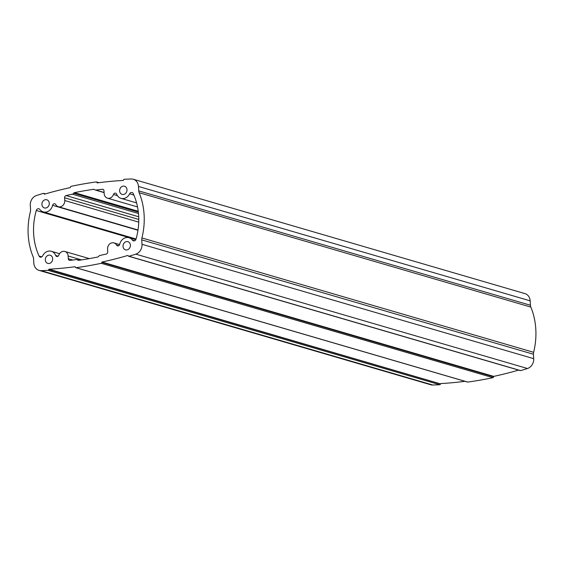 <?xml version="1.0" encoding="UTF-8"?>
<svg xmlns="http://www.w3.org/2000/svg" width="564" height="564" viewBox="0 0 564 564"><rect width="100%" height="100%" fill="white"/><g stroke="black" fill="none" stroke-linecap="round" stroke-linejoin="round"><path stroke-width="0.85" d="M45.339 199.705A4.251 3.638 -73.7 0 0 41.933 203.674A4.251 3.638 -73.7 0 0 44.401 207.947A4.251 3.638 -73.7 0 0 45.846 208.024A4.251 3.638 -73.7 0 0 49.251 204.062A4.251 3.638 -73.7 0 0 46.784 199.783A4.251 3.638 -73.7 0 0 45.339 199.705M48.73 255.168A4.251 3.638 -73.7 0 0 45.324 259.13A4.251 3.638 -73.7 0 0 47.792 263.409A4.251 3.638 -73.7 0 0 49.237 263.48A4.251 3.638 -73.7 0 0 52.642 259.518A4.251 3.638 -73.7 0 0 50.175 255.238A4.251 3.638 -73.7 0 0 48.73 255.168M126.456 241.603A4.251 3.638 -73.7 0 0 123.051 245.573A4.251 3.638 -73.7 0 0 125.518 249.852A4.251 3.638 -73.7 0 0 126.963 249.922A4.251 3.638 -73.7 0 0 130.369 245.96A4.251 3.638 -73.7 0 0 127.901 241.681A4.251 3.638 -73.7 0 0 126.456 241.603M123.065 186.148A4.251 3.638 -73.7 0 0 119.66 190.117A4.251 3.638 -73.7 0 0 122.127 194.39A4.251 3.638 -73.7 0 0 123.572 194.467A4.251 3.638 -73.7 0 0 126.978 190.505A4.251 3.638 -73.7 0 0 124.51 186.226A4.251 3.638 -73.7 0 0 123.065 186.148M39.071 256.049A60.651 51.881 -73.7 0 1 36.286 210.492A2.362 2.023 -73.7 0 1 39.854 209.47A8.368 7.156 -73.7 0 0 43.252 211.902A8.368 7.156 -73.7 0 0 52.607 205.324A1.967 1.685 -73.7 0 1 55.73 204.549A5.577 4.773 -73.7 0 0 58.346 206.727A5.577 4.773 -73.7 0 0 64.74 200.53L64.571 197.781A1.967 1.685 -73.7 0 1 66.08 195.574A431.467 369.06 -73.7 0 1 72.375 194.185A2.066 1.77 -73.7 0 0 73.644 193.24A1.283 1.093 -73.7 0 1 74.434 192.655A432.581 370.012 -73.7 0 1 84.071 190.829A432.581 370.012 -73.7 0 1 93.73 189.285A1.283 1.093 -73.7 0 1 94.576 189.589A2.066 1.77 -73.7 0 0 95.929 190.075A431.467 369.06 -73.7 0 1 102.26 189.257A1.967 1.685 -73.7 0 1 104.002 190.9L104.171 193.649A5.577 4.773 -73.7 0 0 107.435 198.161A5.577 4.773 -73.7 0 0 113.477 194.474A1.967 1.685 -73.7 0 1 116.628 194.157A8.368 7.156 -73.7 0 0 120.971 198.345A8.368 7.156 -73.7 0 0 129.614 193.812A2.362 2.023 -73.7 0 1 133.231 193.579A60.651 51.881 -73.7 0 1 136.016 239.143A2.362 2.023 -73.7 0 1 132.448 240.165A8.368 7.156 -73.7 0 0 129.057 237.733A8.368 7.156 -73.7 0 0 126.209 237.585A8.368 7.156 -73.7 0 0 119.695 244.304A1.967 1.685 -73.7 0 1 116.572 245.086A5.577 4.773 -73.7 0 0 113.956 242.908A5.577 4.773 -73.7 0 0 112.06 242.809A5.577 4.773 -73.7 0 0 107.562 249.105L107.731 251.854A1.967 1.685 -73.7 0 1 106.229 254.061A431.467 369.06 -73.7 0 1 99.927 255.45A2.066 1.77 -73.7 0 0 98.665 256.394A1.283 1.093 -73.7 0 1 97.868 256.98A432.581 370.012 -73.7 0 1 78.572 260.342A1.283 1.093 -73.7 0 1 77.726 260.046A2.066 1.77 -73.7 0 0 76.373 259.56A431.467 369.06 -73.7 0 1 70.042 260.371A1.967 1.685 -73.7 0 1 68.3 258.735L68.131 255.986A5.577 4.773 -73.7 0 0 64.867 251.473A5.577 4.773 -73.7 0 0 62.971 251.368A5.577 4.773 -73.7 0 0 58.832 255.154A1.967 1.685 -73.7 0 1 55.674 255.471A8.368 7.156 -73.7 0 0 51.331 251.29A8.368 7.156 -73.7 0 0 48.483 251.142A8.368 7.156 -73.7 0 0 42.688 255.823A2.362 2.023 -73.7 0 1 39.071 256.049L41.799 256.846M48.758 269.493L48.983 269.204A438.552 375.123 -73.7 0 0 75.082 266.723L75.336 267.019A0.783 0.67 -73.7 0 0 76.034 267.696A439.666 376.075 -73.7 0 0 101.245 263.303A0.783 0.67 -73.7 0 0 101.851 262.394L102.063 262.02A438.552 375.123 -73.7 0 0 127.88 255.443L128.169 255.696A0.783 0.67 -73.7 0 0 128.959 256.246A439.666 376.075 -73.7 0 0 135.776 254.145A8.925 7.635 -73.7 0 0 142.008 244.304L141.74 239.876A5.577 4.773 -73.7 0 1 141.924 237.945A66.954 57.274 -73.7 0 0 139.153 192.719A5.577 4.773 -73.7 0 1 138.744 190.886L138.469 186.458A8.925 7.635 -73.7 0 0 133.245 179.239A8.925 7.635 -73.7 0 0 131.172 178.978A439.666 376.075 -73.7 0 0 124.249 179.274A0.783 0.67 -73.7 0 0 123.544 180.085L123.297 180.431A438.552 375.123 -73.7 0 0 97.219 182.905L96.966 182.609A0.783 0.67 -73.7 0 0 96.268 181.932A439.666 376.075 -73.7 0 0 83.648 183.899A439.666 376.075 -73.7 0 0 71.057 186.332A0.783 0.67 -73.7 0 0 70.458 187.234L70.246 187.615A438.552 375.123 -73.7 0 0 44.422 194.192L44.133 193.938A0.783 0.67 -73.7 0 0 43.343 193.389A439.666 376.075 -73.7 0 0 36.533 195.489A8.925 7.635 -73.7 0 0 30.294 205.331L30.562 209.752A5.577 4.773 -73.7 0 1 30.386 211.69A66.954 57.274 -73.7 0 0 33.149 256.916A5.577 4.773 -73.7 0 1 33.565 258.749L33.833 263.169A8.925 7.635 -73.7 0 0 39.057 270.396A8.925 7.635 -73.7 0 0 41.13 270.649A439.666 376.075 -73.7 0 0 48.053 270.353A0.783 0.67 -73.7 0 0 48.758 269.543L440.456 383.915A0.783 0.67 -73.7 0 1 439.751 384.726A439.666 376.075 -73.7 0 1 432.828 385.022A8.925 7.635 -73.7 0 1 430.755 384.761L39.057 270.396M49.012 269.204L440.456 383.858M440.703 383.569A438.552 375.123 -73.7 0 0 465.011 381.327M467.274 381.934A0.783 0.67 -73.7 0 0 467.732 382.068A439.666 376.075 -73.7 0 0 492.943 377.668A0.783 0.67 -73.7 0 0 493.542 376.766L493.754 376.385A438.552 375.123 -73.7 0 0 518.577 370.104M128.62 256.246L520.318 370.611A0.783 0.67 -73.7 0 0 520.657 370.611A439.666 376.075 -73.7 0 0 527.467 368.511A8.925 7.635 -73.7 0 0 533.706 358.669L533.438 354.248A5.577 4.773 -73.7 0 1 533.614 352.31A66.954 57.274 -73.7 0 0 530.851 307.084A5.577 4.773 -73.7 0 1 530.435 305.251L530.167 300.831A8.925 7.635 -73.7 0 0 524.943 293.604L133.245 179.239M93.73 189.285L94.498 189.511M41.13 270.649L432.828 385.022M48.053 270.353L439.751 384.726M48.758 269.543L440.456 383.915M76.034 267.696L467.732 382.068M101.245 263.303L492.943 377.668M101.851 262.394L493.542 376.766M101.844 262.345L493.542 376.71M102.063 262.02L493.754 376.385M128.959 256.246L520.657 370.611M135.776 254.145L527.467 368.511M142.008 244.304L533.706 358.669M141.74 239.876L533.438 354.248M141.924 237.945L533.614 352.31M139.153 192.719L530.851 307.084M138.744 190.886L530.435 305.251M138.469 186.458L530.167 300.831M96.973 182.666L97.614 182.856M96.966 182.609L97.741 182.835M44.14 193.995L44.619 194.129M44.133 193.938L44.704 194.108M68.3 258.735L72.77 260.039M68.131 255.986L81.547 259.898M55.674 255.471L58.092 256.176M36.286 210.492L135.853 239.566M52.607 205.324L137.968 230.253M64.74 200.53L138.73 222.131M64.571 197.781L138.772 219.445M66.08 195.574L138.709 216.78M72.375 194.185L138.483 213.488M73.644 193.24L138.335 212.127M74.434 192.655L138.236 211.281M95.929 190.075L104.1 192.458M102.26 189.257L103.367 189.582M113.477 194.474L117.368 195.616M129.614 193.812L133.88 195.052M132.448 240.165L134.592 240.786M116.572 245.086L118.687 245.7M77.726 260.046L78.699 260.328M75.795 267.681L467.493 382.047M96.507 181.953L98.989 182.673M43.682 193.389L45.423 193.896M64.867 251.473L89.323 258.608M51.331 251.29L59.565 253.694M43.252 211.902L136.058 239.002M58.346 206.727L138.011 229.985M95.288 190.033L104.107 192.606M107.435 198.161L137.524 206.946M120.971 198.345L136.58 202.899M129.057 237.733L135.79 239.7M113.956 242.908L119.617 244.564M77.021 259.602L79.235 260.251"/></g></svg>
